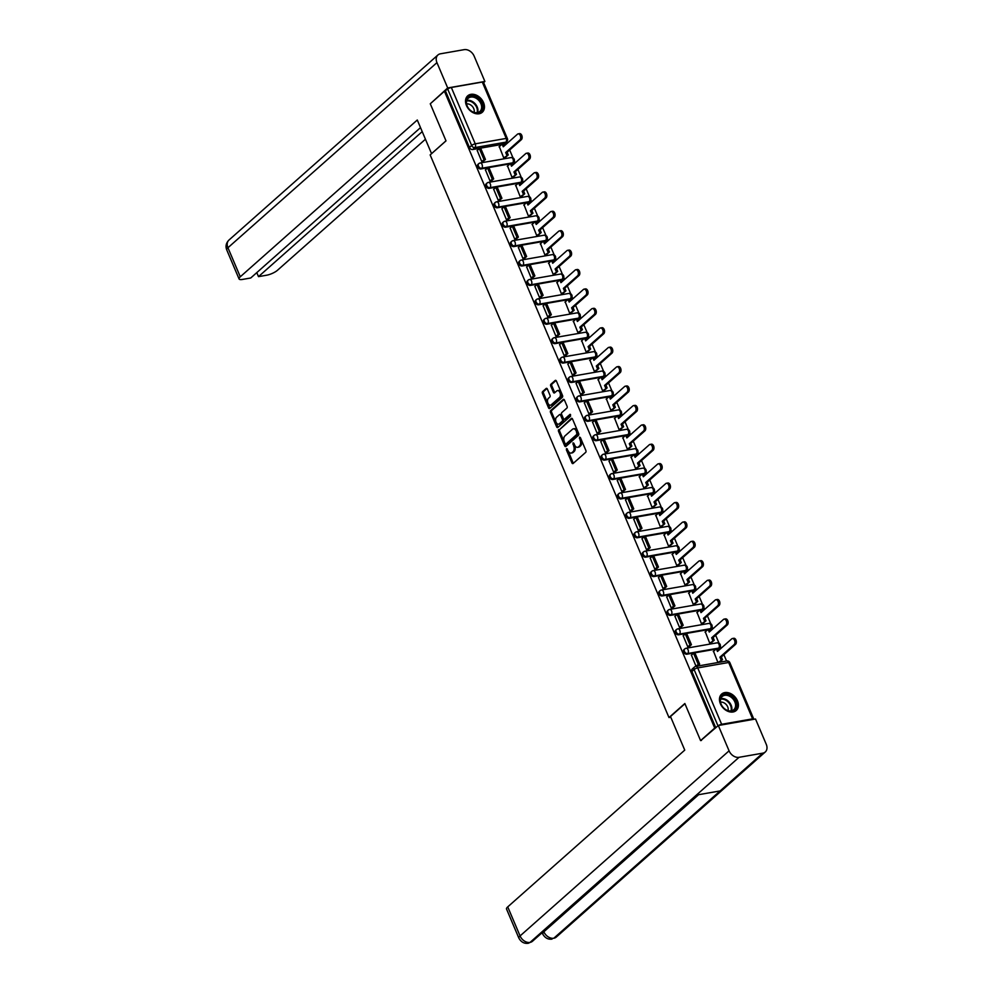 <?xml version="1.0" encoding="UTF-8"?>
<svg xmlns="http://www.w3.org/2000/svg" width="993" height="993" viewBox="0 0 993 993"><rect width="100%" height="100%" fill="white"/><g stroke="black" fill="none" stroke-linecap="round" stroke-linejoin="round"><path stroke-width="1.49" d="M567.388 449.022L566.531 448.6L566.407 449.891L571.918 462.862A1.378 0.844 -99.9 0 0 573.135 463.47L585.696 452.349A1.378 0.844 -99.9 0 0 585.87 450.499L580.359 437.528L581.19 439.887L580.098 440.073A4.419 2.718 -99.9 0 1 579.527 445.956L578.485 446.887A4.419 2.718 -99.9 0 1 577.578 447.334A4.419 2.718 -99.9 0 1 574.587 444.951L573.88 443.275L574.711 445.634L573.606 445.82A4.419 2.718 -99.9 0 1 573.035 451.703L571.993 452.634A4.419 2.718 -99.9 0 1 571.099 453.081A4.419 2.718 -99.9 0 1 568.095 450.698L573.011 462.676A1.378 0.844 -99.9 0 0 573.395 463.234M580.359 437.528L579.515 437.106L580.098 440.073M573.88 443.275L573.023 442.853L573.606 445.82M479.594 163.274A2.818 1.725 80.1 0 1 480.165 162.989L511.122 157.564A2.818 1.725 80.1 0 1 513.033 159.079A2.818 1.725 -99.9 0 1 512.661 162.827L511.891 163.51A2.818 2.073 48.5 0 0 512.698 163.137L513.48 162.455A2.818 2.073 -131.5 0 1 512.661 162.827L481.704 168.251A2.818 2.073 -131.5 0 1 478.738 166.663A2.818 2.073 -131.5 0 1 478.775 163.659L477.993 164.354A2.818 2.073 48.5 0 0 477.956 167.358A2.818 2.073 48.5 0 0 480.922 168.947L481.704 168.251A2.818 1.725 80.1 0 0 482.064 164.503A2.818 1.725 80.1 0 0 480.165 162.989A2.818 2.818 0 0 0 478.775 163.659M520.133 182.935A2.818 2.073 48.5 0 0 520.928 182.551L521.71 181.856A2.818 2.073 -131.5 0 1 520.903 182.24L489.946 187.665A2.818 2.073 -131.5 0 1 486.967 186.076A2.818 2.073 -131.5 0 1 487.017 183.072L486.235 183.755A2.818 2.073 48.5 0 0 486.185 186.771A2.818 2.073 48.5 0 0 489.164 188.36L489.946 187.665A2.818 1.725 80.1 0 0 490.306 183.916A2.818 1.725 80.1 0 0 488.407 182.402A2.818 2.818 0 0 0 487.017 183.072M496.066 202.1A2.818 1.725 80.1 0 1 496.637 201.815L527.606 196.391A2.818 1.725 80.1 0 1 529.505 197.905A2.818 1.725 -99.9 0 1 529.145 201.653L528.375 202.336A2.818 2.073 48.5 0 0 529.17 201.964L529.952 201.269A2.818 2.073 -131.5 0 1 529.145 201.653L498.188 207.078A2.818 2.073 -131.5 0 1 495.209 205.489A2.818 2.073 -131.5 0 1 495.259 202.473L494.477 203.168A2.818 2.073 48.5 0 0 494.427 206.184A2.818 2.073 48.5 0 0 497.406 207.76L498.188 207.078A2.818 1.725 80.1 0 0 498.548 203.329A2.818 1.725 80.1 0 0 496.637 201.815A2.818 2.818 0 0 0 495.259 202.473M504.307 221.501A2.818 1.725 80.1 0 1 504.878 221.228L535.835 215.804A2.818 1.725 80.1 0 1 537.747 217.318A2.818 1.725 -99.9 0 1 537.387 221.067L536.617 221.749A2.818 2.073 48.5 0 0 537.412 221.377L538.194 220.682A2.818 2.073 -131.5 0 1 537.387 221.067L506.418 226.478A2.818 2.073 -131.5 0 1 503.451 224.902A2.818 2.073 -131.5 0 1 503.501 221.886L502.719 222.581A2.818 2.073 48.5 0 0 502.669 225.585A2.818 2.073 48.5 0 0 505.636 227.174L506.418 226.478A2.818 1.725 80.1 0 0 506.79 222.73A2.818 1.725 80.1 0 0 504.878 221.228A2.818 2.818 0 0 0 503.501 221.886M512.549 240.914A2.818 1.725 80.1 0 1 513.12 240.629L544.077 235.217A2.818 1.725 80.1 0 1 545.989 236.731A2.818 1.725 -99.9 0 1 545.616 240.467L544.847 241.15A2.818 2.073 48.5 0 0 545.654 240.79L546.435 240.095A2.818 2.073 -131.5 0 1 545.616 240.467L514.659 245.892A2.818 2.073 -131.5 0 1 511.693 244.303A2.818 2.073 -131.5 0 1 511.743 241.299L510.961 241.994A2.818 2.073 48.5 0 0 510.911 244.998A2.818 2.073 48.5 0 0 513.877 246.587L514.659 245.892A2.818 1.725 80.1 0 0 515.032 242.143A2.818 1.725 80.1 0 0 513.12 240.629A2.818 2.818 0 0 0 511.743 241.299M553.089 260.576A2.818 2.073 48.5 0 0 553.895 260.191L554.677 259.508A2.818 2.073 -131.5 0 1 553.858 259.881L522.901 265.305A2.818 2.073 -131.5 0 1 519.922 263.716A2.818 2.073 -131.5 0 1 519.972 260.712L519.19 261.407A2.818 2.073 48.5 0 0 519.14 264.411A2.818 2.073 48.5 0 0 522.119 266L522.901 265.305A2.818 1.725 80.1 0 0 523.261 261.556A2.818 1.725 80.1 0 0 521.362 260.042A2.818 2.818 0 0 0 519.972 260.712M529.021 279.741A2.818 1.725 80.1 0 1 529.592 279.455L560.561 274.031A2.818 1.725 80.1 0 1 562.46 275.545A2.818 1.725 -99.9 0 1 562.1 279.294L561.33 279.976A2.818 2.073 48.5 0 0 562.125 279.604L562.907 278.909A2.818 2.073 -131.5 0 1 562.1 279.294L531.143 284.718A2.818 2.073 -131.5 0 1 528.164 283.129A2.818 2.073 -131.5 0 1 528.214 280.113L527.432 280.808A2.818 2.073 48.5 0 0 527.382 283.824A2.818 2.073 48.5 0 0 530.361 285.413L531.143 284.718A2.818 1.725 80.1 0 0 531.503 280.969A2.818 1.725 80.1 0 0 529.592 279.455A2.818 2.818 0 0 0 528.214 280.113M537.263 299.154A2.818 1.725 80.1 0 1 537.834 298.868L568.803 293.444A2.818 1.725 80.1 0 1 570.702 294.958A2.818 1.725 -99.9 0 1 570.342 298.707L569.572 299.389A2.818 2.073 48.5 0 0 570.367 299.017L571.149 298.322A2.818 2.073 -131.5 0 1 570.342 298.707L539.373 304.131A2.818 2.073 -131.5 0 1 536.406 302.542A2.818 2.073 -131.5 0 1 536.456 299.526L535.674 300.221A2.818 2.073 48.5 0 0 535.624 303.225A2.818 2.073 48.5 0 0 538.591 304.814L539.373 304.131A2.818 1.725 80.1 0 0 539.745 300.382A2.818 1.725 80.1 0 0 537.834 298.868A2.818 2.818 0 0 0 536.456 299.526M545.505 318.554A2.818 1.725 80.1 0 1 546.076 318.269L577.032 312.857A2.818 1.725 80.1 0 1 578.944 314.371A2.818 1.725 -99.9 0 1 578.584 318.12L577.802 318.803A2.818 2.073 48.5 0 0 578.609 318.43L579.391 317.735A2.818 2.073 -131.5 0 1 578.584 318.12L547.615 323.532A2.818 2.073 -131.5 0 1 544.648 321.943A2.818 2.073 -131.5 0 1 544.698 318.939L543.916 319.634A2.818 2.073 48.5 0 0 543.866 322.638A2.818 2.073 48.5 0 0 546.833 324.227L547.615 323.532A2.818 1.725 80.1 0 0 547.987 319.783A2.818 1.725 80.1 0 0 546.076 318.269A2.818 2.818 0 0 0 544.698 318.939M586.044 338.216A2.818 2.073 48.5 0 0 586.851 337.831L587.633 337.148A2.818 2.073 -131.5 0 1 586.813 337.521L555.857 342.945A2.818 2.073 -131.5 0 1 552.89 341.356A2.818 2.073 -131.5 0 1 552.94 338.352L552.158 339.047A2.818 2.073 48.5 0 0 552.108 342.051A2.818 2.073 48.5 0 0 555.075 343.64L555.857 342.945A2.818 1.725 80.1 0 0 556.217 339.196A2.818 1.725 80.1 0 0 554.317 337.682A2.818 2.818 0 0 0 552.94 338.352M561.988 357.381A2.818 1.725 80.1 0 1 562.559 357.095L593.516 351.671A2.818 1.725 80.1 0 1 595.428 353.185A2.818 1.725 -99.9 0 1 595.055 356.934L594.286 357.617A2.818 2.073 48.5 0 0 595.08 357.244L595.862 356.549A2.818 2.073 -131.5 0 1 595.055 356.934L564.098 362.358A2.818 2.073 -131.5 0 1 561.119 360.769A2.818 2.073 -131.5 0 1 561.169 357.765L560.387 358.448A2.818 2.073 48.5 0 0 560.337 361.464A2.818 2.073 48.5 0 0 563.316 363.053L564.098 362.358A2.818 1.725 80.1 0 0 564.458 358.61A2.818 1.725 80.1 0 0 562.559 357.095A2.818 2.818 0 0 0 561.169 357.765M570.218 376.794A2.818 1.725 80.1 0 1 570.789 376.508L601.758 371.084A2.818 1.725 80.1 0 1 603.657 372.598A2.818 1.725 -99.9 0 1 603.297 376.347L602.528 377.03A2.818 2.073 48.5 0 0 603.322 376.657L604.104 375.962A2.818 2.073 -131.5 0 1 603.297 376.347L572.34 381.771A2.818 2.073 -131.5 0 1 569.361 380.182A2.818 2.073 -131.5 0 1 569.411 377.166L568.629 377.861A2.818 2.073 48.5 0 0 568.579 380.878A2.818 2.073 48.5 0 0 571.558 382.454L572.34 381.771A2.818 1.725 80.1 0 0 572.7 378.023A2.818 1.725 80.1 0 0 570.789 376.508A2.818 2.818 0 0 0 569.411 377.166M578.46 396.195A2.818 1.725 80.1 0 1 579.031 395.922L610 390.497A2.818 1.725 80.1 0 1 611.899 392.012A2.818 1.725 -99.9 0 1 611.539 395.76L610.769 396.443A2.818 2.073 48.5 0 0 611.564 396.07L612.346 395.375A2.818 2.073 -131.5 0 1 611.539 395.76L580.57 401.172A2.818 2.073 -131.5 0 1 577.603 399.596A2.818 2.073 -131.5 0 1 577.653 396.579L576.871 397.274A2.818 2.073 48.5 0 0 576.821 400.278A2.818 2.073 48.5 0 0 579.788 401.867L580.57 401.172A2.818 1.725 80.1 0 0 580.942 397.423A2.818 1.725 80.1 0 0 579.031 395.922A2.818 2.818 0 0 0 577.653 396.579M619.011 415.856A2.818 2.073 48.5 0 0 619.806 415.484L620.588 414.789A2.818 2.073 -131.5 0 1 619.781 415.161L588.812 420.585A2.818 2.073 -131.5 0 1 585.845 418.996A2.818 2.073 -131.5 0 1 585.895 415.993L585.113 416.688A2.818 2.073 48.5 0 0 585.063 419.691A2.818 2.073 48.5 0 0 588.03 421.28L588.812 420.585A2.818 1.725 80.1 0 0 589.184 416.837A2.818 1.725 80.1 0 0 587.273 415.322A2.818 2.818 0 0 0 585.895 415.993M594.944 435.021A2.818 1.725 80.1 0 1 595.515 434.735L626.471 429.311A2.818 1.725 80.1 0 1 628.383 430.825A2.818 1.725 -99.9 0 1 628.01 434.574L627.241 435.257A2.818 2.073 48.5 0 0 628.048 434.884L628.83 434.202A2.818 2.073 -131.5 0 1 628.01 434.574L597.054 439.998A2.818 2.073 -131.5 0 1 594.087 438.409A2.818 2.073 -131.5 0 1 594.124 435.406L593.342 436.101A2.818 2.073 48.5 0 0 593.305 439.105A2.818 2.073 48.5 0 0 596.272 440.693L597.054 439.998A2.818 1.725 80.1 0 0 597.414 436.25A2.818 1.725 80.1 0 0 595.515 434.735A2.818 2.818 0 0 0 594.124 435.406M603.185 454.434A2.818 1.725 80.1 0 1 603.744 454.149L634.713 448.724A2.818 1.725 80.1 0 1 636.625 450.239A2.818 1.725 -99.9 0 1 636.252 453.987L635.483 454.67A2.818 2.073 48.5 0 0 636.277 454.298L637.059 453.602A2.818 2.073 -131.5 0 1 636.252 453.987L605.296 459.411A2.818 2.073 -131.5 0 1 602.317 457.823A2.818 2.073 -131.5 0 1 602.366 454.806L601.584 455.502A2.818 2.073 48.5 0 0 601.535 458.518A2.818 2.073 48.5 0 0 604.514 460.107L605.296 459.411A2.818 1.725 80.1 0 0 605.656 455.663A2.818 1.725 80.1 0 0 603.744 454.149A2.818 2.818 0 0 0 602.366 454.806M611.415 473.847A2.818 1.725 80.1 0 1 611.986 473.562L642.955 468.137A2.818 1.725 80.1 0 1 644.854 469.652A2.818 1.725 -99.9 0 1 644.494 473.4L643.725 474.083A2.818 2.073 48.5 0 0 644.519 473.711L645.301 473.016A2.818 2.073 -131.5 0 1 644.494 473.4L613.525 478.825A2.818 2.073 -131.5 0 1 610.558 477.236A2.818 2.073 -131.5 0 1 610.608 474.22L609.826 474.915A2.818 2.073 48.5 0 0 609.776 477.918A2.818 2.073 48.5 0 0 612.743 479.507L613.525 478.825A2.818 1.725 80.1 0 0 613.897 475.076A2.818 1.725 80.1 0 0 611.986 473.562A2.818 2.818 0 0 0 610.608 474.22M619.657 493.248A2.818 1.725 80.1 0 1 620.228 492.962L651.185 487.551A2.818 1.725 80.1 0 1 653.096 489.065A2.818 1.725 -99.9 0 1 652.736 492.813L651.954 493.496A2.818 2.073 48.5 0 0 652.761 493.124L653.543 492.429A2.818 2.073 -131.5 0 1 652.736 492.813L621.767 498.225A2.818 2.073 -131.5 0 1 618.8 496.637A2.818 2.073 -131.5 0 1 618.85 493.633L618.068 494.328A2.818 2.073 48.5 0 0 618.018 497.332A2.818 2.073 48.5 0 0 620.985 498.92L621.767 498.225A2.818 1.725 80.1 0 0 622.139 494.477A2.818 1.725 80.1 0 0 620.228 492.962A2.818 2.818 0 0 0 618.85 493.633M627.899 512.661A2.818 1.725 80.1 0 1 628.47 512.376L659.426 506.951A2.818 1.725 80.1 0 1 661.338 508.466A2.818 1.725 -99.9 0 1 660.966 512.214L660.196 512.897A2.818 2.073 48.5 0 0 661.003 512.525L661.785 511.842A2.818 2.073 -131.5 0 1 660.966 512.214L630.009 517.638A2.818 2.073 -131.5 0 1 627.042 516.05A2.818 2.073 -131.5 0 1 627.092 513.046L626.31 513.741A2.818 2.073 48.5 0 0 626.26 516.745A2.818 2.073 48.5 0 0 629.227 518.334L630.009 517.638A2.818 1.725 80.1 0 0 630.381 513.89A2.818 1.725 80.1 0 0 628.47 512.376A2.818 2.818 0 0 0 627.092 513.046M636.141 532.074A2.818 1.725 80.1 0 1 636.712 531.789L667.668 526.364A2.818 1.725 80.1 0 1 669.58 527.879A2.818 1.725 -99.9 0 1 669.208 531.627L668.438 532.31A2.818 2.073 48.5 0 0 669.232 531.938L670.014 531.243A2.818 2.073 -131.5 0 1 669.208 531.627L638.251 537.052A2.818 2.073 -131.5 0 1 635.272 535.463A2.818 2.073 -131.5 0 1 635.321 532.459L634.539 533.142A2.818 2.073 48.5 0 0 634.49 536.158A2.818 2.073 48.5 0 0 637.469 537.747L638.251 537.052A2.818 1.725 80.1 0 0 638.611 533.303A2.818 1.725 80.1 0 0 636.712 531.789A2.818 2.818 0 0 0 635.321 532.459M644.37 551.487A2.818 1.725 80.1 0 1 644.941 551.202L675.91 545.778A2.818 1.725 80.1 0 1 677.809 547.292A2.818 1.725 -99.9 0 1 677.449 551.041L676.68 551.723A2.818 2.073 48.5 0 0 677.474 551.351L678.256 550.656A2.818 2.073 -131.5 0 1 677.449 551.041L646.493 556.465A2.818 2.073 -131.5 0 1 643.514 554.876A2.818 2.073 -131.5 0 1 643.563 551.86L642.781 552.555A2.818 2.073 48.5 0 0 642.732 555.571A2.818 2.073 48.5 0 0 645.711 557.147L646.493 556.465A2.818 1.725 80.1 0 0 646.853 552.716A2.818 1.725 80.1 0 0 644.941 551.202A2.818 2.818 0 0 0 643.563 551.86M652.612 570.888A2.818 1.725 80.1 0 1 653.183 570.615L684.152 565.191A2.818 1.725 80.1 0 1 686.051 566.705A2.818 1.725 -99.9 0 1 685.691 570.454L684.922 571.136A2.818 2.073 48.5 0 0 685.716 570.764L686.498 570.069A2.818 2.073 -131.5 0 1 685.691 570.454L654.722 575.866A2.818 2.073 -131.5 0 1 651.756 574.289A2.818 2.073 -131.5 0 1 651.805 571.273L651.023 571.968A2.818 2.073 48.5 0 0 650.974 574.972A2.818 2.073 48.5 0 0 653.94 576.561L654.722 575.866A2.818 1.725 80.1 0 0 655.095 572.117A2.818 1.725 80.1 0 0 653.183 570.615A2.818 2.818 0 0 0 651.805 571.273M660.854 590.301A2.818 1.725 80.1 0 1 661.425 590.016L692.382 584.604A2.818 1.725 80.1 0 1 694.293 586.118A2.818 1.725 -99.9 0 1 693.933 589.854L693.151 590.537A2.818 2.073 48.5 0 0 693.958 590.177L694.74 589.482A2.818 2.073 -131.5 0 1 693.933 589.854L662.964 595.279A2.818 2.073 -131.5 0 1 659.997 593.69A2.818 2.073 -131.5 0 1 660.047 590.686L659.265 591.381A2.818 2.073 48.5 0 0 659.215 594.385A2.818 2.073 48.5 0 0 662.182 595.974L662.964 595.279A2.818 1.725 80.1 0 0 663.336 591.53A2.818 1.725 80.1 0 0 661.425 590.016A2.818 2.818 0 0 0 660.047 590.686M669.096 609.714A2.818 1.725 80.1 0 1 669.667 609.429L700.624 604.005A2.818 1.725 80.1 0 1 702.535 605.519A2.818 1.725 -99.9 0 1 702.163 609.268L701.393 609.95A2.818 2.073 48.5 0 0 702.2 609.578L702.982 608.895A2.818 2.073 -131.5 0 1 702.163 609.268L671.206 614.692A2.818 2.073 -131.5 0 1 668.239 613.103A2.818 2.073 -131.5 0 1 668.289 610.099L667.507 610.794A2.818 2.073 48.5 0 0 667.457 613.798A2.818 2.073 48.5 0 0 670.424 615.387L671.206 614.692A2.818 1.725 80.1 0 0 671.566 610.943A2.818 1.725 80.1 0 0 669.667 609.429A2.818 2.818 0 0 0 668.289 610.099M677.338 629.128A2.818 1.725 80.1 0 1 677.909 628.842L708.865 623.418A2.818 1.725 80.1 0 1 710.777 624.932A2.818 1.725 -99.9 0 1 710.405 628.681L709.635 629.363A2.818 2.073 48.5 0 0 710.429 628.991L711.211 628.296A2.818 2.073 -131.5 0 1 710.405 628.681L679.448 634.105A2.818 2.073 -131.5 0 1 676.469 632.516A2.818 2.073 -131.5 0 1 676.518 629.5L675.736 630.195A2.818 2.073 48.5 0 0 675.687 633.211A2.818 2.073 48.5 0 0 678.666 634.8L679.448 634.105A2.818 1.725 80.1 0 0 679.808 630.356A2.818 1.725 80.1 0 0 677.909 628.842A2.818 2.818 0 0 0 676.518 629.5M685.567 648.541A2.818 1.725 80.1 0 1 686.138 648.255L717.107 642.831A2.818 1.725 80.1 0 1 719.006 644.345A2.818 1.725 -99.9 0 1 718.647 648.094L717.877 648.777A2.818 2.073 48.5 0 0 718.671 648.404L719.453 647.709A2.818 2.073 -131.5 0 1 718.647 648.094L687.69 653.518A2.818 2.073 -131.5 0 1 684.711 651.929A2.818 2.073 -131.5 0 1 684.76 648.913L683.978 649.608A2.818 2.073 48.5 0 0 683.929 652.612A2.818 2.073 48.5 0 0 686.908 654.201L687.69 653.518A2.818 1.725 80.1 0 0 688.05 649.77A2.818 1.725 80.1 0 0 686.138 648.255A2.818 2.818 0 0 0 684.76 648.913M720.397 703.776A10.985 8.105 48.5 0 0 736.21 710.504A10.985 8.105 48.5 0 0 737.464 700.785A10.985 8.105 48.5 0 0 721.65 694.07A10.985 8.105 48.5 0 0 720.397 703.776M466.462 105.543A10.985 8.105 48.5 0 0 482.275 112.271A10.985 8.105 48.5 0 0 483.529 102.552A10.985 8.105 48.5 0 0 467.715 95.825A10.985 8.105 48.5 0 0 466.462 105.543M547.366 389.07A1.378 0.844 -99.9 0 0 546.15 388.474L542.625 391.59A1.378 0.844 -99.9 0 0 542.439 393.427L548.558 407.85A1.378 0.844 -99.9 0 0 549.774 408.446L562.336 397.324A1.378 0.844 -99.9 0 0 562.522 395.487L556.403 381.076A1.378 0.844 -99.9 0 0 555.186 380.468L550.929 384.241A1.378 0.844 -99.9 0 0 550.743 386.078L553.362 392.247A1.378 0.844 -99.9 0 0 554.578 392.843L556.688 390.981A3.699 2.271 -99.9 0 1 557.445 390.609A3.699 2.271 -99.9 0 1 560.164 393.203A3.699 2.271 -99.9 0 1 559.469 397.51L551.202 404.834A3.699 2.271 -99.9 0 1 550.445 405.206A3.699 2.271 -99.9 0 1 547.726 402.612A3.699 2.271 -99.9 0 1 548.421 398.305L549.799 397.088A1.378 0.844 -99.9 0 0 549.985 395.239L547.366 389.07M701.468 740.443L700.586 740.592L684.847 703.516L668.984 717.554L430.155 154.908L446.006 140.869L430.267 103.781L444.417 91.257L714.724 728.068L715.618 727.906M700.586 740.592L714.724 728.068M558.749 429.572A1.378 0.844 -99.9 0 0 558.562 431.421L564.682 445.832A1.378 0.844 -99.9 0 0 565.898 446.428L578.46 435.306A1.378 0.844 -99.9 0 0 578.646 433.469L572.527 419.058A1.378 0.844 -99.9 0 0 571.31 418.45L559.841 429.386A1.378 0.844 -99.9 0 0 559.667 431.223L565.774 445.634A1.378 0.844 -99.9 0 0 566.171 446.192M556.626 426.841L550.507 412.418A1.378 0.844 -99.9 0 1 550.681 410.581L563.242 399.459A1.378 0.844 -99.9 0 1 564.458 400.067L567.077 406.236A1.378 0.844 -99.9 0 1 566.904 408.073L561.802 412.579A1.378 0.844 -99.9 0 0 561.628 414.416L563.366 418.512A1.378 0.844 -99.9 0 0 564.583 419.12L570.081 414.317L570.615 416.129L557.843 427.437A1.378 0.844 -99.9 0 1 556.626 426.841L557.718 426.642L551.599 412.232L550.507 412.418M501.75 144.444L472.68 149.533L474.89 147.585A2.818 2.073 -131.5 0 1 471.638 145.475L447.719 89.109A2.818 0.782 -23 0 1 451.331 87.471L482.288 82.047A2.818 0.782 -23 0 1 483.454 82.208L507.386 138.573A2.818 0.782 -23 0 0 506.219 138.412L482.288 82.047M726.578 661.015L723.885 654.672M721.154 648.218L720.322 646.269M719.006 643.166L715.655 635.259M712.912 628.805L712.08 626.856M710.765 623.765L707.413 615.846M704.67 609.392L703.851 607.455M702.523 604.352L699.171 596.445M696.428 589.979L695.609 588.042M694.293 584.939L690.929 577.032M688.186 570.578L687.367 568.629M686.051 565.526L682.688 557.619M679.957 551.165L679.125 549.216M677.809 546.113L674.458 538.206M671.715 531.751L670.883 529.815M669.567 526.712L666.216 518.793M663.473 512.338L662.654 510.402M661.338 507.299L657.974 499.392M655.231 492.925L654.412 490.989M653.096 487.886L649.732 479.979M646.989 473.524L646.17 471.576M644.854 468.473L641.503 460.566M638.76 454.111L637.928 452.163M636.612 449.072L633.261 441.153M630.518 434.698L629.686 432.762M628.37 429.659L625.019 421.752M622.276 415.285L621.457 413.349M620.141 410.246L616.777 402.339M614.034 395.884L613.215 393.936M611.899 390.832L608.535 382.926M605.804 376.471L604.973 374.522M603.657 371.419L600.306 363.512M597.563 357.058L596.731 355.122M595.415 352.019L592.064 344.099M589.321 337.645L588.501 335.708M587.186 332.605L583.822 324.699M581.079 318.232L580.26 316.295M578.944 313.192L575.58 305.285M572.837 298.831L572.018 296.882M570.702 293.779L567.338 285.872M564.607 279.418L563.776 277.469M562.46 274.378L559.109 266.459M556.365 260.005L555.534 258.068M554.218 254.965L550.867 247.058M548.124 240.591L547.304 238.655M545.989 235.552L542.625 227.645M539.882 221.191L539.062 219.242M537.747 216.139L534.383 208.232M531.64 201.778L530.821 199.829M529.505 196.726L526.153 188.819M523.41 182.364L522.579 180.428M521.263 177.325L517.912 169.406M515.168 162.951L514.349 161.015M513.021 157.912L509.67 150.005M506.926 143.538L506.306 142.086M444.417 91.257L447.719 89.109M753.724 719.317A2.818 0.782 157 0 0 753.761 719.019A2.818 0.782 157 0 0 752.595 718.858L721.638 724.282A2.818 0.782 157 0 0 718.671 725.449M713.533 651.284L717.939 662.53M691.426 655.144L696.056 666.353M683.184 635.743L687.826 646.964L689.39 646.493M705.291 631.871L709.71 643.129L711.323 642.781M674.955 616.33L679.584 627.551L681.148 627.092M697.049 612.458L701.468 623.716L703.081 623.368M666.713 596.917L671.342 608.138L672.906 607.679M688.807 593.044L693.226 604.303L694.839 603.955M658.471 577.504L663.101 588.725L664.677 588.266M680.577 573.644L684.984 584.902L686.597 584.542M650.229 558.103L654.871 569.312L656.435 568.852M672.335 554.231L676.742 565.489L678.356 565.141M641.999 538.69L646.629 549.911L648.193 549.439M664.094 534.817L668.512 546.076L670.126 545.728M633.757 519.277L638.387 530.498L639.951 530.039M655.852 515.404L660.271 526.662L661.884 526.315M625.516 499.864L630.145 511.085L631.709 510.625M647.61 495.991L652.029 507.249L653.642 506.902M617.274 480.451L621.903 491.672L623.48 491.212M639.38 476.59L643.787 487.848L645.4 487.501M609.032 461.05L613.674 472.271L615.238 471.799M631.138 457.177L635.545 468.435L637.171 468.088M600.802 441.637L605.432 452.858L606.996 452.398M622.896 437.764L627.315 449.022L628.929 448.675M592.56 422.224L597.19 433.444L598.754 432.985M614.655 418.351L619.073 429.609L620.687 429.261M584.318 402.81L588.948 414.031L590.525 413.572M606.413 398.95L610.832 410.208L612.445 409.848M576.077 383.41L580.719 394.618L582.283 394.159M598.183 379.537L602.59 390.795L604.203 390.448M567.835 363.997L572.477 375.217L574.041 374.746M589.941 360.124L594.36 371.382L595.974 371.034M559.605 344.583L564.235 355.804L565.799 355.345M581.699 340.711L586.118 351.969L587.732 351.621M551.363 325.17L555.993 336.391L557.557 335.932M573.457 321.298L577.876 332.556L579.49 332.208M543.121 305.757L547.751 316.978L549.328 316.519M565.228 301.897L569.634 313.155L571.248 312.807M534.879 286.356L539.522 297.577L541.086 297.106M556.986 282.484L561.393 293.742L563.006 293.394M526.65 266.943L531.28 278.164L532.844 277.705M548.744 263.071L553.163 274.329L554.777 273.981M518.408 247.53L523.038 258.751L524.602 258.292M540.502 243.657L544.921 254.916L546.535 254.568M510.166 228.117L514.796 239.338L516.36 238.879M532.26 224.257L536.679 235.515L538.293 235.155M501.924 208.716L506.554 219.925L508.131 219.465M524.031 204.843L528.437 216.102L530.051 215.754M493.682 189.303L498.325 200.524L499.889 200.052M515.789 185.43L520.195 196.688L521.821 196.341M485.453 169.89L490.083 181.111L491.647 180.652M507.547 166.017L511.966 177.275L513.58 176.928M477.211 150.477L481.841 161.698L483.405 161.238M499.305 146.604L503.724 157.862L505.338 157.515M509.992 163.857L480.922 168.947M518.234 183.271L489.164 188.36M526.476 202.671L497.406 207.76M534.706 222.084L505.636 227.174M542.948 241.498L513.877 246.587M551.189 260.911L522.119 266M559.431 280.311L530.361 285.413M567.673 299.725L538.591 304.814M575.903 319.138L546.833 324.227M584.145 338.551L555.075 343.64M592.387 357.964L563.316 363.053M600.628 377.365L571.558 382.454M608.87 396.778L579.788 401.867M617.1 416.191L588.03 421.28M625.342 435.604L596.272 440.693M633.584 455.005L604.514 460.107M641.826 474.418L612.743 479.507M650.055 493.831L620.985 498.92M658.297 513.244L629.227 518.334M666.539 532.658L637.469 537.747M674.781 552.058L645.711 557.147M683.023 571.471L653.94 576.561M691.252 590.885L662.182 595.974M699.494 610.298L670.424 615.387M707.736 629.699L678.666 634.8M715.978 649.112L686.908 654.201M668.984 717.554L670.796 717.244M506.653 141.776L504.456 143.737A2.818 2.073 -131.5 0 1 503.662 144.109L505.847 142.16L474.89 147.585A2.818 1.725 80.1 0 0 475.25 143.836L506.219 138.412A2.818 1.725 80.1 0 1 505.847 142.16A2.818 2.073 -131.5 0 0 506.653 141.776A2.818 2.818 0 0 0 507.386 138.573M445.509 91.071L469.441 147.423A2.818 2.073 48.5 0 0 472.68 149.533M715.779 727.77L691.898 671.504A2.818 2.073 -131.5 0 1 692.22 669.021L694.417 667.073A2.818 2.073 -131.5 0 0 694.095 669.555L717.976 725.821M571.099 453.081L572.191 452.882A4.419 2.718 -99.9 0 0 573.085 452.436L571.993 452.634M574.711 445.634A4.419 2.718 -99.9 0 1 574.128 451.517L573.085 452.436M577.578 447.334L578.683 447.135A4.419 2.718 -99.9 0 0 579.577 446.689L578.485 446.887M581.19 439.887A4.419 2.718 -99.9 0 1 580.62 445.77L579.577 446.689M572.129 418.5L559.841 429.386M565.091 443.623L565.948 444.045L576.97 434.276L576.337 431.223A4.419 2.718 -99.9 0 0 573.346 428.839A4.419 2.718 -99.9 0 0 572.452 429.286L564.918 435.964A4.419 2.718 -99.9 0 0 564.334 441.848L565.091 443.623M566.618 443.921L565.948 444.045M573.346 428.839L574.438 428.653A4.419 2.718 -99.9 0 1 577.442 431.024L578.063 434.09L567.04 443.846M564.074 399.509L551.785 410.394A1.378 0.844 -99.9 0 0 551.599 412.232M565.079 419.034A1.378 0.844 -99.9 0 0 565.675 418.922L570.578 414.577M556.527 417.259A3.699 2.271 -99.9 0 0 555.819 421.566A3.699 2.271 -99.9 0 0 558.55 424.172A3.699 2.271 -99.9 0 0 559.295 423.8L562.212 421.218A1.378 0.844 -99.9 0 0 562.386 419.381L560.648 415.285A1.378 0.844 -99.9 0 0 559.431 414.689L556.527 417.259M558.55 424.172L559.642 423.974A3.699 2.271 -99.9 0 0 560.387 423.601L559.295 423.8M560.524 414.491A1.378 0.844 -99.9 0 1 561.74 415.099L563.478 419.183A1.378 0.844 -99.9 0 1 563.304 421.032L560.387 423.601M550.445 405.206L551.537 405.02A3.699 2.271 -99.9 0 0 552.294 404.647L551.202 404.834M557.445 390.609L558.538 390.41A3.699 2.271 -99.9 0 1 561.256 393.017A3.699 2.271 -99.9 0 1 560.561 397.324L552.294 404.647M556.018 380.518L552.021 384.043A1.378 0.844 -99.9 0 0 551.847 385.892L554.466 392.049A1.378 0.844 -99.9 0 0 554.851 392.62M546.982 388.511L543.717 391.403A1.378 0.844 -99.9 0 0 543.543 393.24L549.65 407.651A1.378 0.844 -99.9 0 0 550.048 408.21M732.362 638.536L733.777 638.288A3.24 1.986 80.1 0 1 736.161 640.572A3.24 1.986 80.1 0 1 735.552 644.345L734.137 644.594A3.24 1.986 -99.9 0 0 734.746 640.82A3.24 1.986 -99.9 0 0 732.362 638.536A3.24 1.986 -99.9 0 0 731.704 638.871L717.48 651.458L716.35 648.777L713.259 651.52M716.35 648.777L717.778 648.528L718.597 650.477M735.552 644.345L721.34 656.932L722.47 659.613L718.063 662.505M719.478 662.257L722.47 659.613M697.384 666.129L699.655 664.106L694.963 653.034L693.536 653.282L698.24 664.354L696.031 666.303M693.536 653.282L691.339 655.231M699.655 664.106L698.24 664.354M734.137 644.594L719.913 657.18L721.055 659.861M719.913 657.18L721.34 656.932M684.934 703.727L670.486 716.524L684.748 750.112L507.733 906.882L520.071 935.94L729.073 750.832L718.324 725.511L700.748 740.567M729.073 750.832A8.652 6.392 48.5 0 0 739.04 757.311L696.391 795.083L720.136 790.925L762.785 753.153L739.04 757.311M762.785 753.153A8.652 6.392 48.5 0 0 765.28 751.986A8.652 6.392 48.5 0 0 766.261 744.328L755.524 719.006L718.324 725.511M541.284 933.445L542.364 933.259M518.855 938.087C521.102 942.109 524.254 943.834 528.326 943.263L530.039 942.407A8.652 6.392 48.5 0 1 520.071 935.94A8.441 2.358 157 0 0 518.855 938.087L506.529 909.029A8.441 2.358 -23 0 1 507.733 906.882M543.68 931.335L542.65 933.916L542.128 932.7M698.638 794.685L543.866 931.769A8.652 6.392 48.5 0 0 553.784 938.248L556.279 937.082L765.28 751.986M445.994 140.82L431.62 153.605M431.545 153.617L417.283 120.016L240.281 276.786A8.441 2.358 157 0 0 239.065 278.946A8.441 2.358 157 0 0 242.577 279.418L250.72 277.99L420.511 127.625M437.938 54.975A8.652 6.392 48.5 0 0 436.945 62.633L227.943 247.741A8.441 2.358 157 0 0 226.739 249.888C225.337 246.289 226.081 243.012 228.936 240.083L437.938 54.975A8.652 6.392 48.5 0 1 440.42 53.808L464.165 49.65A8.652 6.392 48.5 0 1 474.145 56.129L484.894 81.451L483.616 82.58M436.945 62.633L447.694 87.955L484.894 81.451M256.79 272.616L258.49 276.637L266.645 275.21A8.441 2.358 157 0 0 277.469 270.282L425.438 139.231M258.49 276.637L422.211 131.635M447.694 87.955L430.838 103.284M731.928 711.187A9.496 7.013 -131.5 0 1 720.98 704.087A9.496 7.013 -131.5 0 1 724.791 694.392A9.496 7.013 -131.5 0 1 735.751 701.492A9.496 7.013 -131.5 0 1 731.928 711.187M724.704 695.323A8.8 6.492 48.5 0 0 722.172 696.515A8.8 6.492 48.5 0 0 722.023 705.911A8.8 6.492 48.5 0 0 731.307 710.876A8.8 6.492 48.5 0 0 733.839 709.685A8.8 6.492 48.5 0 0 733.988 700.288A8.8 6.492 48.5 0 0 724.704 695.323M735.465 711.062A10.911 8.056 48.5 0 0 735.59 710.951A10.911 8.056 48.5 0 0 735.788 699.295A10.911 8.056 48.5 0 0 724.269 693.139A10.911 8.056 48.5 0 0 721.129 694.616A10.911 8.056 48.5 0 0 721.005 694.74M728.043 710.64A6.268 4.617 48.5 0 0 726.28 704.633A6.268 4.617 48.5 0 0 720.533 702.15M477.993 112.954A9.496 7.013 -131.5 0 1 467.045 105.841A9.496 7.013 -131.5 0 1 470.856 96.147A9.496 7.013 -131.5 0 1 481.804 103.26A9.496 7.013 -131.5 0 1 477.993 112.954M470.769 97.091A8.8 6.492 48.5 0 0 468.237 98.282A8.8 6.492 48.5 0 0 468.088 107.678A8.8 6.492 48.5 0 0 477.372 112.643A8.8 6.492 48.5 0 0 479.904 111.452A8.8 6.492 48.5 0 0 480.053 102.043A8.8 6.492 48.5 0 0 470.769 97.091M481.655 112.718L481.543 112.817A10.911 8.056 48.5 0 0 481.655 112.718A10.911 8.056 48.5 0 0 481.841 101.063A10.911 8.056 48.5 0 0 470.334 94.906A10.911 8.056 48.5 0 0 467.194 96.383A10.911 8.056 48.5 0 0 467.07 96.495L467.194 96.383M474.108 112.395A6.268 4.617 48.5 0 0 472.345 106.4A6.268 4.617 48.5 0 0 466.598 103.917M724.12 619.123L725.548 618.875A3.24 1.986 80.1 0 1 727.931 621.159A3.24 1.986 80.1 0 1 727.31 624.932L725.895 625.18A3.24 1.986 -99.9 0 0 726.504 621.407A3.24 1.986 -99.9 0 0 724.12 619.123A3.24 1.986 -99.9 0 0 723.463 619.458L709.25 632.044L708.108 629.376L705.03 632.107M708.108 629.376L709.536 629.128L710.355 631.064M727.31 624.932L713.098 637.518L714.228 640.2L709.796 643.116M711.224 642.856L714.228 640.2M689.13 646.728L691.426 644.693L686.722 633.621L685.294 633.869L689.998 644.941L687.801 646.902M685.294 633.869L683.097 635.818M691.426 644.693L689.998 644.941M725.895 625.18L711.671 637.767L712.813 640.448M711.671 637.767L713.098 637.518M715.879 599.722L717.306 599.474A3.24 1.986 80.1 0 1 719.689 601.746A3.24 1.986 80.1 0 1 719.081 605.519L717.654 605.767A3.24 1.986 -99.9 0 0 718.262 601.994A3.24 1.986 -99.9 0 0 715.879 599.722A3.24 1.986 -99.9 0 0 715.221 600.045L701.008 612.631L699.866 609.963L696.788 612.693M699.866 609.963L701.294 609.714L702.113 611.651M719.081 605.519L704.856 618.105L705.998 620.786L701.567 623.703M702.982 623.455L705.998 620.786M680.888 627.315L683.184 625.28L678.48 614.208L677.065 614.456L681.757 625.54L679.56 627.489M677.065 614.456L674.855 616.417M683.184 625.28L681.757 625.54M717.654 605.767L703.441 618.366L704.571 621.035M703.441 618.366L704.856 618.105M707.637 580.309L709.064 580.061A3.24 1.986 80.1 0 1 711.447 582.332A3.24 1.986 80.1 0 1 710.839 586.106L709.412 586.354A3.24 1.986 -99.9 0 0 710.032 582.581A3.24 1.986 -99.9 0 0 707.637 580.309A3.24 1.986 -99.9 0 0 706.991 580.632L692.766 593.231L691.637 590.55L688.546 593.28M691.637 590.55L693.052 590.301L693.884 592.238M710.839 586.106L696.614 598.705L697.756 601.373L693.325 604.29M694.74 604.042L697.756 601.373M672.646 607.915L674.942 605.879L670.238 594.807L668.823 595.055L673.527 606.127L671.318 608.076M668.823 595.055L666.613 597.004M674.942 605.879L673.527 606.127M709.412 586.354L695.199 598.953L696.329 601.621M695.199 598.953L696.614 598.705M699.407 560.896L700.822 560.648A3.24 1.986 80.1 0 1 703.205 562.932A3.24 1.986 80.1 0 1 702.597 566.693L701.17 566.953A3.24 1.986 -99.9 0 0 701.79 563.18A3.24 1.986 -99.9 0 0 699.407 560.896A3.24 1.986 -99.9 0 0 698.749 561.219L684.525 573.817L683.395 571.136L680.304 573.88M683.395 571.136L684.81 570.888L685.642 572.837M702.597 566.693L688.385 579.291L689.514 581.96L685.083 584.877M686.511 584.629L689.514 581.96M664.404 588.501L666.7 586.466L662.008 575.394L660.581 575.642L665.285 586.714L663.076 588.663M660.581 575.642L658.384 577.591M666.7 586.466L665.285 586.714M701.17 566.953L686.957 579.54L688.087 582.221M686.957 579.54L688.385 579.291M691.165 541.483L692.58 541.235A3.24 1.986 80.1 0 1 694.976 543.519A3.24 1.986 80.1 0 1 694.355 547.292L692.94 547.54A3.24 1.986 -99.9 0 0 693.548 543.767A3.24 1.986 -99.9 0 0 691.165 541.483A3.24 1.986 -99.9 0 0 690.507 541.818L676.283 554.404L675.153 551.736L672.062 554.466M675.153 551.736L676.581 551.487L677.4 553.424M694.355 547.292L680.143 559.878L681.272 562.559L676.841 565.464M678.269 565.216L681.272 562.559M656.162 569.088L658.471 567.053L653.766 555.981L652.339 556.229L657.043 567.301L654.834 569.25M652.339 556.229L650.142 558.178M658.471 567.053L657.043 567.301M692.94 547.54L678.715 560.126L679.857 562.808M678.715 560.126L680.143 559.878M682.923 522.082L684.351 521.821A3.24 1.986 80.1 0 1 686.734 524.105A3.24 1.986 80.1 0 1 686.113 527.879L684.698 528.127A3.24 1.986 -99.9 0 0 685.307 524.354A3.24 1.986 -99.9 0 0 682.923 522.082A3.24 1.986 -99.9 0 0 682.265 522.405L668.053 534.991L666.911 532.322L663.833 535.053M666.911 532.322L668.339 532.074L669.158 534.011M686.113 527.879L671.901 540.465L673.043 543.146L668.612 546.063M670.027 545.815L673.043 543.146M647.933 549.675L650.229 547.639L645.524 536.568L644.109 536.816L648.801 547.888L646.604 549.849M644.109 536.816L641.9 538.777M650.229 547.639L648.801 547.888M684.698 528.127L670.474 540.713L671.616 543.394M670.474 540.713L671.901 540.465M674.681 502.669L676.109 502.421A3.24 1.986 80.1 0 1 678.492 504.692A3.24 1.986 80.1 0 1 677.884 508.466L676.456 508.714A3.24 1.986 -99.9 0 0 677.065 504.94A3.24 1.986 -99.9 0 0 674.681 502.669A3.24 1.986 -99.9 0 0 674.024 502.992L659.811 515.59L658.669 512.909L655.591 515.64M658.669 512.909L660.097 512.661L660.916 514.597M677.884 508.466L663.659 521.064L664.801 523.733L660.37 526.65M661.785 526.402L664.801 523.733M639.691 530.274L641.987 528.239L637.283 517.154L635.868 517.415L640.559 528.487L638.362 530.436M635.868 517.415L633.658 519.364M641.987 528.239L640.559 528.487M676.456 508.714L662.244 521.313L663.374 523.981M662.244 521.313L663.659 521.064M666.44 483.256L667.867 483.008A3.24 1.986 80.1 0 1 670.25 485.279A3.24 1.986 80.1 0 1 669.642 489.053L668.215 489.301A3.24 1.986 -99.9 0 0 668.835 485.54A3.24 1.986 -99.9 0 0 666.44 483.256A3.24 1.986 -99.9 0 0 665.794 483.579L651.569 496.177L650.44 493.496L647.349 496.227M650.44 493.496L651.855 493.248L652.686 495.197M669.642 489.053L655.417 501.651L656.559 504.32L652.128 507.237M653.555 506.989L656.559 504.32M631.449 510.861L633.745 508.826L629.053 497.754L627.626 498.002L632.33 509.074L630.121 511.023M627.626 498.002L625.416 499.951M633.745 508.826L632.33 509.074M668.215 489.301L654.002 501.899L655.132 504.568M654.002 501.899L655.417 501.651M658.21 463.843L659.625 463.594A3.24 1.986 80.1 0 1 662.008 465.878A3.24 1.986 80.1 0 1 661.4 469.652L659.985 469.9A3.24 1.986 -99.9 0 0 660.593 466.127A3.24 1.986 -99.9 0 0 658.21 463.843A3.24 1.986 -99.9 0 0 657.552 464.178L643.327 476.764L642.198 474.083L639.107 476.826M642.198 474.083L643.613 473.835L644.445 475.784M661.4 469.652L647.188 482.238L648.317 484.919L643.886 487.824M645.313 487.575L648.317 484.919M623.207 491.448L625.503 489.412L620.811 478.341L619.384 478.589L624.088 489.661L621.879 491.609M619.384 478.589L617.187 480.538M625.503 489.412L624.088 489.661M659.985 469.9L645.76 482.486L646.902 485.167M645.76 482.486L647.188 482.238M649.968 444.43L651.383 444.181A3.24 1.986 80.1 0 1 653.779 446.465A3.24 1.986 80.1 0 1 653.158 450.239L651.743 450.487A3.24 1.986 -99.9 0 0 652.351 446.713A3.24 1.986 -99.9 0 0 649.968 444.43A3.24 1.986 -99.9 0 0 649.31 444.765L635.098 457.351L633.956 454.682L630.878 457.413M633.956 454.682L635.383 454.434L636.203 456.37M653.158 450.239L638.946 462.825L640.075 465.506L635.644 468.423M637.072 468.162L640.075 465.506M614.977 472.035L617.274 469.999L612.569 458.927L611.142 459.176L615.846 470.248L613.649 472.209M611.142 459.176L608.945 461.124M617.274 469.999L615.846 470.248M651.743 450.487L637.518 463.073L638.66 465.754M637.518 463.073L638.946 462.825M641.726 425.029L643.154 424.781A3.24 1.986 80.1 0 1 645.537 427.052A3.24 1.986 80.1 0 1 644.929 430.825L643.501 431.074A3.24 1.986 -99.9 0 0 644.109 427.3A3.24 1.986 -99.9 0 0 641.726 425.029A3.24 1.986 -99.9 0 0 641.068 425.352L626.856 437.938L625.714 435.269L622.636 438M625.714 435.269L627.142 435.021L627.961 436.957M644.929 430.825L630.704 443.412L631.846 446.093L627.415 449.01M628.83 448.762L631.846 446.093M606.735 452.622L609.032 450.586L604.327 439.514L602.912 439.762L607.604 450.847L605.407 452.796M602.912 439.762L600.703 441.724M609.032 450.586L607.604 450.847M643.501 431.074L629.289 443.672L630.418 446.341M629.289 443.672L630.704 443.412M633.484 405.616L634.912 405.367A3.24 1.986 80.1 0 1 637.295 407.639A3.24 1.986 80.1 0 1 636.687 411.412L635.259 411.661A3.24 1.986 -99.9 0 0 635.868 407.887A3.24 1.986 -99.9 0 0 633.484 405.616A3.24 1.986 -99.9 0 0 632.826 405.938L618.614 418.537L617.485 415.856L614.394 418.587M617.485 415.856L618.9 415.608L619.719 417.544M636.687 411.412L622.462 424.011L623.604 426.68L619.173 429.597M620.588 429.348L623.604 426.68M598.494 433.221L600.79 431.185L596.085 420.113L594.67 420.362L599.362 431.434L597.165 433.382M594.67 420.362L592.461 422.31M600.79 431.185L599.362 431.434M635.259 411.661L621.047 424.259L622.177 426.928M621.047 424.259L622.462 424.011M625.255 386.203L626.67 385.954A3.24 1.986 80.1 0 1 629.053 388.238A3.24 1.986 80.1 0 1 628.445 391.999L627.017 392.26A3.24 1.986 -99.9 0 0 627.638 388.486A3.24 1.986 -99.9 0 0 625.255 386.203A3.24 1.986 -99.9 0 0 624.597 386.525L610.372 399.124L609.243 396.443L606.152 399.186M609.243 396.443L610.658 396.195L611.489 398.143M628.445 391.999L614.233 404.598L615.362 407.267L610.931 410.183M612.358 409.935L615.362 407.267M590.252 413.808L592.548 411.772L587.856 400.7L586.429 400.949L591.133 412.021L588.923 413.969M586.429 400.949L584.219 402.897M592.548 411.772L591.133 412.021M627.017 392.26L612.805 404.846L613.935 407.527M612.805 404.846L614.233 404.598M617.013 366.789L618.428 366.541A3.24 1.986 80.1 0 1 620.811 368.825A3.24 1.986 80.1 0 1 620.203 372.598L618.788 372.847A3.24 1.986 -99.9 0 0 619.396 369.073A3.24 1.986 -99.9 0 0 617.013 366.789A3.24 1.986 -99.9 0 0 616.355 367.125L602.13 379.711L601.001 377.042L597.91 379.773M601.001 377.042L602.428 376.794L603.247 378.73M620.203 372.598L605.991 385.185L607.12 387.866L602.689 390.77M604.116 390.522L607.12 387.866M582.01 394.395L584.318 392.359L579.614 381.287L578.187 381.535L582.891 392.607L580.682 394.556M578.187 381.535L575.99 383.484M584.318 392.359L582.891 392.607M618.788 372.847L604.563 385.433L605.705 388.114M604.563 385.433L605.991 385.185M608.771 347.389L610.198 347.128A3.24 1.986 80.1 0 1 612.582 349.412A3.24 1.986 80.1 0 1 611.961 353.185L610.546 353.434A3.24 1.986 -99.9 0 0 611.154 349.66A3.24 1.986 -99.9 0 0 608.771 347.389A3.24 1.986 -99.9 0 0 608.113 347.711L593.901 360.298L592.759 357.629L589.681 360.36M592.759 357.629L594.186 357.381L595.006 359.317M611.961 353.185L597.749 365.772L598.878 368.453L594.447 371.37M595.874 371.121L598.878 368.453M573.78 374.982L576.077 372.946L571.372 361.874L569.945 362.122L574.649 373.194L572.452 375.155M569.945 362.122L567.748 364.083M576.077 372.946L574.649 373.194M610.546 353.434L596.321 366.02L597.463 368.701M596.321 366.02L597.749 365.772M600.529 327.975L601.957 327.727A3.24 1.986 80.1 0 1 604.34 329.999A3.24 1.986 80.1 0 1 603.732 333.772L602.304 334.02A3.24 1.986 -99.9 0 0 602.912 330.247A3.24 1.986 -99.9 0 0 600.529 327.975A3.24 1.986 -99.9 0 0 599.871 328.298L585.659 340.897L584.517 338.216L581.439 340.947M584.517 338.216L585.944 337.968L586.764 339.904M603.732 333.772L589.507 346.371L590.649 349.039L586.218 351.956M587.633 351.708L590.649 349.039M565.538 355.581L567.835 353.545L563.13 342.461L561.715 342.722L566.407 353.793L564.21 355.742M561.715 342.722L559.506 344.67M567.835 353.545L566.407 353.793M602.304 334.02L588.092 346.619L589.221 349.288M588.092 346.619L589.507 346.371M592.287 308.562L593.715 308.314A3.24 1.986 80.1 0 1 596.098 310.586A3.24 1.986 80.1 0 1 595.49 314.359L594.062 314.607A3.24 1.986 -99.9 0 0 594.683 310.846A3.24 1.986 -99.9 0 0 592.287 308.562A3.24 1.986 -99.9 0 0 591.642 308.885L577.417 321.484L576.288 318.803L573.197 321.533M576.288 318.803L577.703 318.554L578.534 320.503M595.49 314.359L581.265 326.958L582.407 329.626L577.976 332.543M579.391 332.295L582.407 329.626M557.296 336.168L559.593 334.132L554.888 323.06L553.473 323.308L558.178 334.38L555.968 336.329M553.473 323.308L551.264 325.257M559.593 334.132L558.178 334.38M594.062 314.607L579.85 327.206L580.979 329.875M579.85 327.206L581.265 326.958M584.058 289.149L585.473 288.901A3.24 1.986 80.1 0 1 587.856 291.185A3.24 1.986 80.1 0 1 587.248 294.958L585.82 295.206A3.24 1.986 -99.9 0 0 586.441 291.433A3.24 1.986 -99.9 0 0 584.058 289.149A3.24 1.986 -99.9 0 0 583.4 289.484L569.175 302.071L568.046 299.389L564.955 302.133M568.046 299.389L569.461 299.141L570.292 301.09M587.248 294.958L573.035 307.545L574.165 310.226L569.734 313.13M571.161 312.882L574.165 310.226M549.055 316.755L551.351 314.719L546.659 303.647L545.231 303.895L549.936 314.967L547.726 316.916M545.231 303.895L543.034 305.844M551.351 314.719L549.936 314.967M585.82 295.206L571.608 307.793L572.75 310.474M571.608 307.793L573.035 307.545M575.816 269.736L577.231 269.488A3.24 1.986 80.1 0 1 579.627 271.772A3.24 1.986 80.1 0 1 579.006 275.545L577.591 275.793A3.24 1.986 -99.9 0 0 578.199 272.02A3.24 1.986 -99.9 0 0 575.816 269.736A3.24 1.986 -99.9 0 0 575.158 270.071L560.946 282.657L559.804 279.989L556.713 282.72M559.804 279.989L561.231 279.741L562.05 281.677M579.006 275.545L564.794 288.131L565.923 290.812L561.492 293.729M562.919 293.469L565.923 290.812M540.813 297.341L543.121 295.306L538.417 284.234L536.99 284.482L541.694 295.554L539.484 297.515M536.99 284.482L534.793 286.431M543.121 295.306L541.694 295.554M577.591 275.793L563.366 288.38L564.508 291.061M563.366 288.38L564.794 288.131M567.574 250.335L569.001 250.087A3.24 1.986 80.1 0 1 571.385 252.359A3.24 1.986 80.1 0 1 570.764 256.132L569.349 256.38A3.24 1.986 -99.9 0 0 569.957 252.607A3.24 1.986 -99.9 0 0 567.574 250.335A3.24 1.986 -99.9 0 0 566.916 250.658L552.704 263.244L551.562 260.576L548.484 263.306M551.562 260.576L552.989 260.327L553.809 262.264M570.764 256.132L556.552 268.718L557.694 271.399L553.262 274.316M554.677 274.068L557.694 271.399M532.583 277.928L534.879 275.893L530.175 264.821L528.76 265.069L533.452 276.153L531.255 278.102M528.76 265.069L526.551 267.03M534.879 275.893L533.452 276.153M569.349 256.38L555.124 268.979L556.266 271.648M555.124 268.979L556.552 268.718M559.332 230.922L560.76 230.674A3.24 1.986 80.1 0 1 563.143 232.945A3.24 1.986 80.1 0 1 562.534 236.719L561.107 236.967A3.24 1.986 -99.9 0 0 561.715 233.194A3.24 1.986 -99.9 0 0 559.332 230.922A3.24 1.986 -99.9 0 0 558.674 231.245L544.462 243.844L543.32 241.162L540.242 243.893M543.32 241.162L544.747 240.914L545.567 242.851M562.534 236.719L548.31 249.317L549.452 251.986L545.02 254.903M546.435 254.655L549.452 251.986M524.341 258.528L526.638 256.492L521.933 245.42L520.518 245.668L525.21 256.74L523.013 258.689M520.518 245.668L518.309 247.617M526.638 256.492L525.21 256.74M561.107 236.967L546.895 249.566L548.024 252.234M546.895 249.566L548.31 249.317M551.09 211.509L552.518 211.261A3.24 1.986 80.1 0 1 554.901 213.545A3.24 1.986 80.1 0 1 554.293 217.306L552.865 217.566A3.24 1.986 -99.9 0 0 553.486 213.793A3.24 1.986 -99.9 0 0 551.09 211.509A3.24 1.986 -99.9 0 0 550.445 211.832L536.22 224.43L535.09 221.749L532 224.492M535.09 221.749L536.505 221.501L537.337 223.45M554.293 217.306L540.068 229.904L541.21 232.573L536.779 235.49M538.206 235.242L541.21 232.573M516.099 239.114L518.396 237.079L513.704 226.007L512.276 226.255L516.981 237.327L514.771 239.276M512.276 226.255L510.067 228.204M518.396 237.079L516.981 237.327M552.865 217.566L538.653 230.153L539.782 232.834M538.653 230.153L540.068 229.904M542.861 192.096L544.276 191.848A3.24 1.986 80.1 0 1 546.659 194.131A3.24 1.986 80.1 0 1 546.051 197.905L544.636 198.153A3.24 1.986 -99.9 0 0 545.244 194.38A3.24 1.986 -99.9 0 0 542.861 192.096A3.24 1.986 -99.9 0 0 542.203 192.431L527.978 205.017L526.849 202.349L523.758 205.079M526.849 202.349L528.264 202.1L529.095 204.037M546.051 197.905L531.838 210.491L532.968 213.172L528.537 216.077M529.964 215.829L532.968 213.172M507.857 219.701L510.154 217.666L505.462 206.594L504.034 206.842L508.739 217.914L506.529 219.863M504.034 206.842L501.837 208.791M510.154 217.666L508.739 217.914M544.636 198.153L530.411 210.739L531.553 213.421M530.411 210.739L531.838 210.491M534.619 172.695L536.046 172.434A3.24 1.986 80.1 0 1 538.429 174.718A3.24 1.986 80.1 0 1 537.809 178.492L536.394 178.74A3.24 1.986 -99.9 0 0 537.002 174.967A3.24 1.986 -99.9 0 0 534.619 172.695A3.24 1.986 -99.9 0 0 533.961 173.018L519.749 185.604L518.607 182.935L515.528 185.666M518.607 182.935L520.034 182.687L520.853 184.624M537.809 178.492L523.596 191.078L524.726 193.759L520.295 196.676M521.722 196.428L524.726 193.759M499.628 200.288L501.924 198.252L497.22 187.18L495.792 187.429L500.497 198.501L498.3 200.462M495.792 187.429L493.595 189.39M501.924 198.252L500.497 198.501M536.394 178.74L522.169 191.326L523.311 194.007M522.169 191.326L523.596 191.078M526.377 153.282L527.804 153.034A3.24 1.986 80.1 0 1 530.188 155.305A3.24 1.986 80.1 0 1 529.579 159.079L528.152 159.327A3.24 1.986 -99.9 0 0 528.76 155.553A3.24 1.986 -99.9 0 0 526.377 153.282A3.24 1.986 -99.9 0 0 525.719 153.605L511.507 166.203L510.365 163.522L507.286 166.253M510.365 163.522L511.792 163.274L512.611 165.21M529.579 159.079L515.355 171.677L516.497 174.346L512.065 177.263M513.48 177.015L516.497 174.346M491.386 180.887L493.682 178.852L488.978 167.767L487.563 168.028L492.255 179.1L490.058 181.049M487.563 168.028L485.354 169.977M493.682 178.852L492.255 179.1M528.152 159.327L513.94 171.926L515.069 174.594M513.94 171.926L515.355 171.677M518.135 133.869L519.562 133.621A3.24 1.986 80.1 0 1 521.946 135.892A3.24 1.986 80.1 0 1 521.337 139.665L519.91 139.914A3.24 1.986 -99.9 0 0 520.531 136.153A3.24 1.986 -99.9 0 0 518.135 133.869A3.24 1.986 -99.9 0 0 517.477 134.192L503.265 146.79L502.135 144.109L499.045 146.84M502.135 144.109L503.55 143.861L504.37 145.81M521.337 139.665L507.113 152.264L508.255 154.933L503.823 157.85M505.238 157.602L508.255 154.933M483.144 161.474L485.44 159.439L480.736 148.367L479.321 148.615L484.025 159.687L481.816 161.636M479.321 148.615L477.112 150.564M485.44 159.439L484.025 159.687M519.91 139.914L505.698 152.512L506.827 155.181M505.698 152.512L507.113 152.264M567.5 449.692L566.407 449.891M580.483 438.198L579.391 438.397M573.991 443.945L572.899 444.144M520.133 182.923L520.903 182.24A2.818 1.725 -99.9 0 0 521.275 178.492A2.818 1.725 80.1 0 0 519.364 176.977L488.407 182.402A2.818 1.725 80.1 0 0 487.836 182.687M553.089 260.563L553.858 259.881A2.818 1.725 -99.9 0 0 554.231 256.132A2.818 1.725 80.1 0 0 552.319 254.618L521.362 260.042A2.818 1.725 80.1 0 0 520.791 260.327M586.044 338.203L586.813 337.521A2.818 1.725 -99.9 0 0 587.186 333.772A2.818 1.725 80.1 0 0 585.274 332.258L554.317 337.682A2.818 1.725 80.1 0 0 553.746 337.968M618.999 415.844L619.781 415.161A2.818 1.725 -99.9 0 0 620.141 411.425A2.818 1.725 80.1 0 0 618.229 409.91L587.273 415.322A2.818 1.725 80.1 0 0 586.702 415.608M451.331 87.471L475.25 143.836A2.818 0.782 157 0 0 471.638 145.475L469.441 147.423M752.595 718.858L728.676 662.492L697.707 667.917L721.638 724.282M691.898 671.504L694.095 669.555A2.818 0.782 157 0 1 697.707 667.917A2.818 1.725 -99.9 0 0 695.808 666.402A2.818 2.818 0 0 0 694.417 667.073M726.764 660.978A2.818 1.725 -99.9 0 1 728.676 662.492A2.818 0.782 -23 0 1 729.843 662.654A2.818 2.818 0 0 0 726.764 660.978L695.808 666.402M574.128 451.517L573.035 451.703M580.62 445.77L579.527 445.956M573.011 462.676L571.918 462.862M565.774 445.634L564.682 445.832M559.667 431.223L558.562 431.421M578.063 434.09L576.97 434.276M578.187 432.799L577.094 432.985M577.442 431.024L576.337 431.223M551.785 410.394L550.681 410.581M565.675 418.922L564.583 419.12M563.304 421.032L562.212 421.218M563.478 419.183L562.386 419.381M561.74 415.099L560.648 415.285M560.561 397.324L559.469 397.51M554.466 392.049L553.362 392.247M551.847 385.892L550.743 386.078M552.021 384.043L550.929 384.241M549.65 407.651L548.558 407.85M543.543 393.24L542.439 393.427M543.717 391.403L542.625 391.59M528.363 943.263L532.484 941.252A8.652 6.392 48.5 0 1 530.039 942.407L696.391 795.083M720.136 790.925L553.784 938.248A8.652 6.392 48.5 0 0 556.279 937.082M228.936 240.083A8.652 6.392 48.5 0 0 227.943 247.741L240.281 276.786M720.757 698.65A8.8 6.492 -131.5 0 1 721.005 698.6A8.8 6.492 -131.5 0 1 729.272 702.2A8.8 6.492 -131.5 0 1 731.543 710.827M730.985 710.926A8.503 6.281 48.5 0 0 728.725 702.61A8.503 6.281 48.5 0 0 720.757 699.171A8.503 6.281 48.5 0 0 720.595 699.209M466.822 100.417A8.8 6.492 -131.5 0 1 467.07 100.367A8.8 6.492 -131.5 0 1 475.324 103.955A8.8 6.492 -131.5 0 1 477.608 112.594M477.05 112.693A8.503 6.281 48.5 0 0 474.778 104.364A8.503 6.281 48.5 0 0 466.822 100.938A8.503 6.281 48.5 0 0 466.66 100.963M719.453 647.709A2.818 2.818 0 0 0 717.107 642.831M711.211 628.296A2.818 2.818 0 0 0 708.865 623.418M702.982 608.895A2.818 2.818 0 0 0 700.624 604.005M694.74 589.482A2.818 2.818 0 0 0 692.382 584.604M686.498 570.069A2.818 2.818 0 0 0 684.152 565.191M678.256 550.656A2.818 2.818 0 0 0 675.91 545.778M670.014 531.243A2.818 2.818 0 0 0 667.668 526.364M661.785 511.842A2.818 2.818 0 0 0 659.426 506.951M653.543 492.429A2.818 2.818 0 0 0 651.185 487.551M645.301 473.016A2.818 2.818 0 0 0 642.955 468.137M637.059 453.602A2.818 2.818 0 0 0 634.713 448.724M628.83 434.202A2.818 2.818 0 0 0 626.471 429.311M620.588 414.789A2.818 2.818 0 0 0 618.229 409.91M612.346 395.375A2.818 2.818 0 0 0 610 390.497M604.104 375.962A2.818 2.818 0 0 0 601.758 371.084M595.862 356.549A2.818 2.818 0 0 0 593.516 351.671M587.633 337.148A2.818 2.818 0 0 0 585.274 332.258M579.391 317.735A2.818 2.818 0 0 0 577.032 312.857M571.149 298.322A2.818 2.818 0 0 0 568.803 293.444M562.907 278.909A2.818 2.818 0 0 0 560.561 274.031M554.677 259.508A2.818 2.818 0 0 0 552.319 254.618M546.435 240.095A2.818 2.818 0 0 0 544.077 235.217M538.194 220.682A2.818 2.818 0 0 0 535.835 215.804M529.952 201.269A2.818 2.818 0 0 0 527.606 196.391M521.71 181.856A2.818 2.818 0 0 0 519.364 176.977M513.48 162.455A2.818 2.818 0 0 0 511.122 157.564M753.761 719.019L729.843 662.654M566.842 443.945L565.749 444.144M565.389 419.058L564.297 419.257M560.809 414.354L559.717 414.54M532.484 941.252L697.794 794.834M542.65 933.916C544.934 937.926 548.062 939.663 552.034 939.105M239.065 278.946L226.739 249.888"/></g></svg>
